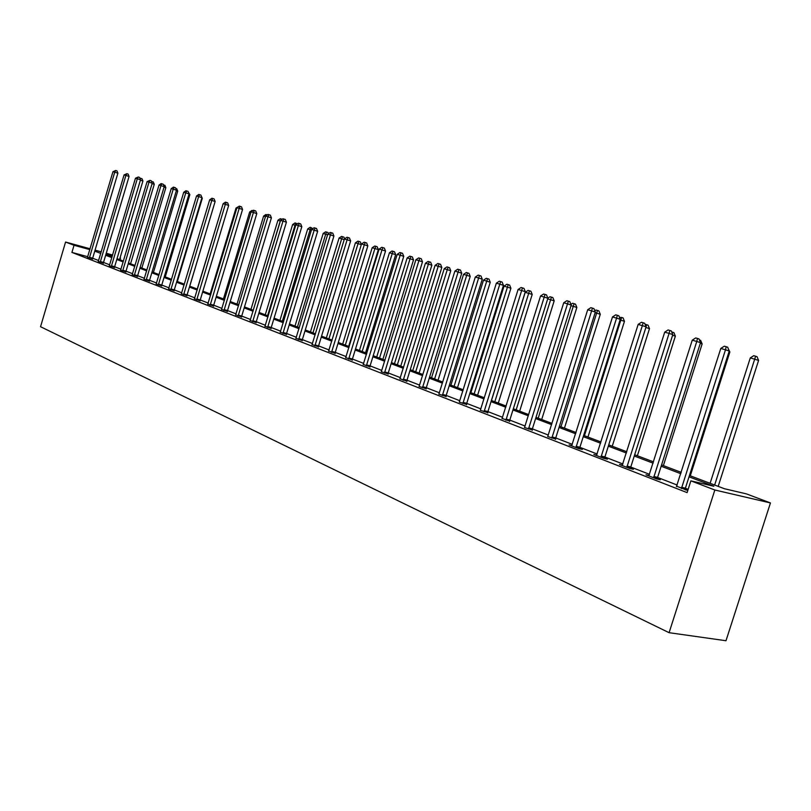 <?xml version="1.0" encoding="UTF-8"?>
<svg xmlns="http://www.w3.org/2000/svg" width="811" height="811" viewBox="0 0 811 811"><rect width="100%" height="100%" fill="white"/><g stroke="black" fill="none" stroke-linecap="round" stroke-linejoin="round"><path stroke-width="1.22" d="M689.451 475.489L724.385 488.719L746.465 493.899L770.45 502.942L725.987 640.731L669.095 632.692L40.55 326.711L65.569 242.043L74.034 245.277L71.926 252.414L687.11 492.622L690.871 480.852L713.873 486.245L689.026 476.817M106.261 253.225L112.617 255.049M120.018 259.784L120.535 258.04M688.164 489.317L685.376 488.232M677.195 485.059L657.579 477.456M649.57 474.344L630.765 467.045M622.909 463.993L604.894 457.009M597.19 454.018L579.895 447.307M572.343 444.367L555.738 437.93M548.327 435.051L532.391 428.867M525.102 426.039L509.795 420.098M502.638 417.32L487.918 411.613M480.893 408.886L466.73 403.391M459.827 400.715L446.202 395.423M439.42 392.788L426.302 387.699M419.632 385.113L407 380.207M400.441 377.662L388.266 372.938M381.809 370.434L370.08 365.883M363.733 363.419L352.42 359.03M346.165 356.607L335.257 352.369M329.104 349.977L318.581 345.891M312.519 343.54L302.361 339.606M296.39 337.285L286.577 333.473M280.697 331.192L271.219 327.522M265.43 325.272L256.276 321.714M250.558 319.504L241.719 316.067M236.082 313.887L227.526 310.562M221.981 308.413L213.709 305.2M208.234 303.071L200.236 299.969M194.833 297.88L187.098 294.869L186.956 295.853M181.765 292.801L174.274 289.902M169.023 287.854L161.774 285.046M156.584 283.029L149.569 280.312M144.449 278.325L137.647 275.679M132.588 273.723L126.009 271.168M121.011 269.232L114.635 266.758M109.708 264.842L103.524 262.44M98.658 260.554L92.667 258.233M87.76 256.702L71.926 252.414M87.517 257.249L92.545 258.962M98.313 261.446L103.413 263.19M109.363 265.744L114.513 267.508M120.667 270.144L125.887 271.928M132.244 274.645L137.525 276.46M144.084 279.248L149.447 281.093M156.219 283.972L161.653 285.837M168.658 288.807L174.152 290.703M181.4 293.754L186.976 295.691M194.458 298.833L200.114 300.8M207.859 304.044L213.587 306.031M221.596 309.386L227.404 311.414M235.697 314.871L241.587 316.929M250.163 320.497L256.144 322.585M265.025 326.275L271.097 328.404M280.292 332.206L286.455 334.375M295.985 338.309L302.229 340.508M312.103 344.574L318.449 346.814M328.688 351.021L335.136 353.302M345.75 357.651L352.288 359.972M363.308 364.484L369.958 366.846M381.241 371.732L388.134 373.922M399.995 378.747L406.869 381.2M419.034 386.441L426.17 388.712M438.812 394.136L446.07 396.447M459.208 402.084L466.599 404.436M480.254 410.275L487.786 412.667M502.181 418.446L509.663 421.173M524.443 427.478L532.259 429.962M547.648 436.511L555.616 439.045M571.867 445.523L569.109 444.864L578.527 448.534L582.328 449.436L579.774 448.442M596.714 455.174L593.855 454.495L603.607 458.296L607.409 459.188L604.763 458.164M622.432 465.159L619.472 464.47L629.569 468.403L633.381 469.285L630.644 468.221M649.084 475.51L646.002 474.8L656.464 478.875L660.296 479.757L657.457 478.652M676.709 486.245L687.789 490.513M687.809 490.452L685.254 489.459M690.871 480.852L714.846 490.006L669.095 632.692M714.846 490.006L770.45 502.942M105.906 254.441L112.1 256.783M117.048 258.658L123.444 261.081M128.442 262.977L135.052 265.481M140.121 267.397L146.933 269.982M152.073 271.928L159.108 274.594M164.309 276.561L171.577 279.319M176.849 281.316L184.361 284.154M189.703 286.182L197.468 289.121M202.882 291.169L210.901 294.211M216.395 296.289L224.688 299.431M230.253 301.54L238.829 304.794M244.476 306.933L253.346 310.289M259.074 312.458L268.259 315.935M274.067 318.135L283.566 321.734M289.466 323.974L299.31 327.695M305.291 329.965L315.479 333.828M321.561 336.129L332.115 340.123M338.288 342.465L349.227 346.611M355.502 348.983L366.846 353.282M373.212 355.694L384.982 360.155M391.449 362.598L403.655 367.221M410.234 369.715L422.906 374.52M429.597 377.054L442.755 382.032M449.558 384.617L463.223 389.787M470.147 392.412L484.349 397.795M491.395 400.462L506.155 406.058M513.333 408.774L528.691 414.593M536 417.361L551.987 423.413M559.418 426.231L576.074 432.537M583.646 435.406L600.992 441.975M612.244 446.243L649.489 328.617L645.891 327.472L608.726 444.904L626.791 451.747M634.678 454.738L653.534 461.875M661.573 464.926L681.25 472.377M112.394 255.8L106.018 254.056M101.243 251.846L95.059 250.143M90.102 248.784L65.569 242.043M89.859 249.616L74.034 245.277M680.824 473.705L661.158 466.234M653.119 463.182L634.273 456.025M626.396 453.025L608.321 446.162M600.596 443.232L583.261 436.653M575.678 433.773L559.043 427.448M551.602 424.629L535.615 418.557M528.316 415.779L512.957 409.95M505.79 407.234L491.03 401.627M483.985 398.951L469.792 393.558M462.868 390.932L449.203 385.742M442.4 383.157L429.252 378.159M422.561 375.625L409.9 370.809M403.32 368.316L391.115 363.683M384.647 361.219L372.888 356.759M366.521 354.336L355.177 350.028M348.912 347.655L337.974 343.499M331.8 341.157L321.247 337.143M315.175 334.842L304.987 330.969M299.006 328.698L289.162 324.968M283.272 322.727L273.773 319.118M267.965 316.908L258.78 313.421M253.062 311.252L244.192 307.886M238.546 305.737L229.969 302.483M224.404 300.364L216.111 297.221M210.627 295.133L202.608 292.092M197.195 290.034L189.429 287.084M184.097 285.056L176.585 282.208M171.314 280.211L164.045 277.443M158.844 275.466L151.809 272.8M146.679 270.854L139.857 268.259M134.788 266.332L128.189 263.828M123.191 261.933L116.794 259.5M111.857 257.624L105.653 255.272M100.777 253.417L94.765 251.136M89.484 257.32L92.677 258.182L117.889 173.189L114.726 172.196L89.352 258.101M112.962 171.689L115.699 170.472L114.726 172.196L112.962 171.689L87.456 257.361M92.677 258.182L92.535 259.094M115.699 170.472L116.966 170.868L117.889 173.189M119.531 259.601L142.918 181.005L140.384 180.214M139.887 178.217L141.996 178.704L142.918 181.005M140.759 178.319L140.283 179.19M100.321 261.527L103.534 262.399L129.071 176.443L125.887 175.45L100.189 262.318M124.073 174.923L126.861 173.696L125.887 175.45L124.073 174.923L98.253 261.568M103.534 262.399L103.392 263.322M126.861 173.696L128.138 174.091L129.071 176.443M111.411 265.836L114.645 266.707L140.516 179.768L137.302 178.765L111.279 266.637M135.457 178.227L138.275 176.991L137.302 178.765L135.457 178.227L109.303 265.866M114.645 266.707L114.503 267.64M138.275 176.991L139.563 177.396L140.516 179.768M130.571 263.778L154.252 184.31L152.083 183.631M151.525 181.431L153.33 181.978L154.252 184.31M152.083 181.593L151.799 182.12M141.864 268.056L165.849 187.686L164.065 187.128M163.498 184.898L164.917 185.334L165.849 187.686M122.765 270.245L126.019 271.127L152.215 183.174L148.991 182.161L122.633 271.056M147.095 181.613L149.964 180.366L148.991 182.161L147.095 181.613L120.596 270.266M126.019 271.127L125.877 272.07M149.964 180.366L151.262 180.772L152.215 183.174M134.383 274.757L137.657 275.639L164.207 186.662L160.953 185.648L134.251 275.578M159.017 185.08L161.156 183.6L161.936 183.823L160.953 185.648L159.017 185.08L132.173 274.767M137.657 275.639L137.515 276.602M161.936 183.823L163.234 184.229L164.207 186.662M146.274 279.379L149.579 280.261L176.484 190.23L173.209 189.206L146.142 280.211M171.222 188.628L173.392 187.128L174.193 187.361L173.209 189.206L171.222 188.628L144.013 279.379M149.579 280.261L149.427 281.245M174.193 187.361L175.49 187.767L176.484 190.23M153.421 272.435L177.721 191.143L176.332 190.717M175.774 188.456L176.768 188.77L177.721 191.143M165.251 276.916L189.865 194.681L188.902 194.387M188.334 192.106L189.865 194.681M177.356 281.498L202.294 198.31L201.777 198.148M201.219 195.836L202.294 198.31M158.459 284.114L161.784 284.996L189.054 193.89L185.76 192.856L158.327 284.955M183.732 192.268L185.922 190.747L186.743 190.98L185.76 192.856L183.732 192.268L156.148 284.103M161.784 284.996L161.642 285.989M186.743 190.98L188.051 191.396L189.054 193.89M189.754 286.202L214.976 202M170.949 288.959L174.294 289.851L201.939 197.631L198.624 196.597L170.817 289.811M196.536 195.988L198.766 194.458L199.597 194.691L198.624 196.597L196.536 195.988L168.576 288.939M174.294 289.851L174.142 290.855M199.597 194.691L200.925 195.106L201.939 197.631M222.974 204.26L197.225 289.03M183.742 293.927L187.108 294.829L215.138 201.473L211.803 200.429L183.61 294.788M209.674 199.81L211.924 198.249L212.786 198.502L211.803 200.429L209.674 199.81L181.319 293.896M212.786 198.502L214.114 198.918L215.138 201.473M236.771 208.285L236.021 208.062L210.171 293.937M236.021 208.062L238.566 206.623M196.86 299.026L200.246 299.928L228.672 205.416L225.316 204.362L196.728 299.898M223.126 203.723L225.417 202.152L226.299 202.405L225.316 204.362L223.126 203.723L194.376 298.985M200.246 299.928L200.094 300.962M226.299 202.405L227.638 202.821L228.672 205.416M250.934 212.411L249.636 212.026L223.43 298.955M249.636 212.026L251.907 210.475L252.758 210.718M210.313 304.247L213.719 305.149L242.56 209.451L239.184 208.397L210.181 305.139M236.934 207.738L239.255 206.146L240.157 206.399L239.184 208.397L236.934 207.738L207.768 304.196M213.719 305.149L213.577 306.213M240.157 206.399L241.506 206.825L242.56 209.451M265.461 216.638L263.605 216.101L237.025 304.105M263.605 216.101L265.896 214.53L267.295 214.945M266.809 214.793L266.464 215.513M224.11 309.609L227.546 310.512L256.793 213.597L253.397 212.533L223.978 310.512M251.096 211.853L253.448 210.242L254.37 210.505L253.397 212.533L251.096 211.853L221.504 309.549M227.546 310.512L227.394 311.586M254.37 210.505L255.729 210.941L256.793 213.597M253.225 310.248L280.251 220.947L277.93 220.268L250.964 309.386M280.383 220.987L281.184 218.95L282.228 219.274M277.93 220.268L280.251 218.676L281.184 218.95M238.272 315.114L241.729 316.016L271.411 217.845L267.995 216.77L238.14 316.016M265.633 216.081L268.015 214.449L268.968 214.722L267.995 216.77L265.633 216.081L235.606 315.033M241.729 316.016L241.577 317.111M268.968 214.722L270.327 215.148L271.411 217.845M267.589 315.682L295.011 225.245L292.619 224.556L265.258 314.8M295.691 225.468L295.011 225.245L295.934 223.218L297.363 223.866M292.619 224.556L294.981 222.944L295.934 223.218M252.809 320.761L256.286 321.673L286.415 222.204L282.978 221.129L252.677 321.683M280.555 220.42L282.968 218.767L283.941 219.051L282.978 221.129L280.555 220.42L250.072 320.669M256.286 321.673L256.134 322.778M283.941 219.051L285.32 219.477L286.415 222.204M282.319 321.268L310.147 229.655L307.693 228.945L279.937 320.355M311.424 230.06L310.147 229.655L311.069 227.597L312.691 228.722M307.693 228.945L310.096 227.313L311.069 227.597M267.742 326.559L271.239 327.472L301.824 226.685L298.367 225.6L267.6 327.492M295.873 224.88L298.326 223.197L299.33 223.491L298.367 225.6L295.873 224.88L264.923 326.448M271.239 327.472L271.087 328.597M299.33 223.491L300.709 223.927L301.824 226.685M297.444 326.995L325.698 234.186L323.173 233.456L294.991 326.063M327.593 234.784L325.698 234.186L326.61 232.098L327.958 232.514L328.445 233.71M323.173 233.456L325.606 231.804L326.61 232.098M283.08 332.51L286.597 333.433L317.648 231.297L314.171 230.202L282.938 333.463M311.606 229.452L314.11 227.759L315.134 228.053L314.171 230.202L311.606 229.452L280.19 332.388M286.597 333.433L286.435 334.578M315.134 228.053L316.523 228.489L317.648 231.297M312.975 332.875L341.654 238.839L339.069 238.089L310.461 331.922M344.219 239.64L341.654 238.839L342.577 236.711L343.925 237.136L344.614 238.86M339.069 238.089L341.532 236.406L342.577 236.711M298.833 338.633L302.371 339.545L333.919 236.021L330.422 234.926L298.691 339.596M327.786 234.156L330.32 232.433L331.375 232.747L330.422 234.926L327.786 234.156L295.873 338.491M302.371 339.545L302.219 340.721M331.375 232.747L332.774 233.183L333.919 236.021M328.931 338.917L358.056 243.614L355.4 242.844L326.346 337.944M361.311 244.638L358.056 243.614L358.969 241.455L360.327 241.881L361.361 244.456M355.4 242.844L357.904 241.151L358.969 241.455M315.033 344.928L318.591 345.841L350.636 240.887L347.118 239.782L314.891 345.902M344.411 238.992L346.986 237.248L348.071 237.562L347.118 239.782L344.411 238.992L311.992 344.766M318.591 345.841L318.439 347.037M348.071 237.562L349.48 238.008L350.636 240.887M348.679 346.398L378.331 249.606L372.178 247.73L342.668 344.128M345.324 345.131L374.905 248.531L375.817 246.331L377.186 246.757L378.331 249.606M372.178 247.73L374.723 246.017L375.817 246.331M331.699 351.396L335.278 352.319L367.839 245.895L364.301 244.78L331.547 352.39M361.513 243.969L364.129 242.195L365.244 242.519L364.301 244.78L361.513 243.969L328.567 351.224M335.278 352.319L335.115 353.535M365.244 242.519L366.653 242.965L367.839 245.895M365.548 352.785L395.677 254.654L389.432 252.758L359.445 350.484M362.182 351.518L392.24 253.579L393.132 251.339L394.511 251.775L395.677 254.654M389.432 252.758L392.007 251.015L393.132 251.339M348.831 358.056L352.44 358.979L385.529 251.035L381.981 249.92L348.689 359.06M379.112 249.089L381.768 247.294L382.914 247.619L381.981 249.92L379.112 249.089L345.618 357.864M352.44 358.979L352.278 360.216M382.914 247.619L384.333 248.075L385.529 251.035M382.893 359.364L413.519 259.855L407.173 257.928L376.709 357.012M379.518 358.077L410.062 258.77L410.954 256.499L412.333 256.935L413.519 259.855M407.173 257.928L409.798 256.164L410.954 256.499M366.481 364.909L370.1 365.832L403.746 256.337L400.178 255.212L366.329 365.923M397.218 254.35L399.914 252.535L401.1 252.87L400.178 255.212L397.218 254.35L363.166 364.697M370.1 365.832L369.938 367.089M401.1 252.87L402.53 253.326L403.746 256.337M400.746 366.126L431.868 265.207L425.42 263.24L394.46 363.744M397.349 364.838L428.401 264.112L429.283 261.801L430.671 262.237L431.868 265.207M425.42 263.24L428.086 261.456L429.283 261.801M384.637 371.965L388.287 372.888L422.501 261.791L418.912 260.655L384.495 372.999M415.871 259.773L418.608 257.928L419.834 258.283L418.912 260.655L415.871 259.773L381.393 371.479M388.287 372.888L388.124 374.175M419.834 258.283L421.264 258.739L422.501 261.791M419.115 373.08L450.764 270.712L444.215 268.715L412.728 370.657M415.708 371.793L447.277 269.607L448.148 267.255L449.537 267.701L450.764 270.712M444.215 268.715L446.922 266.9L448.148 267.255M403.351 379.234L407.01 380.156L441.823 267.407L438.214 266.272L403.209 380.278M435.081 265.359L437.869 263.494L439.126 263.849L438.214 266.272L435.081 265.359L399.853 378.97M407.01 380.156L406.858 381.474M439.126 263.849L440.566 264.315L441.823 267.407M438.031 380.247L470.218 276.379L463.557 274.351L431.543 377.784M434.605 378.95L466.71 275.274L467.572 272.881L468.971 273.327L470.218 276.379M463.557 274.351L466.315 272.516L467.572 272.881M422.643 386.725L426.322 387.648L461.733 273.206L458.114 272.06L422.49 387.79M454.88 271.117L457.718 269.222L459.006 269.597L458.114 272.06L454.88 271.117L419.196 386.188M426.322 387.648L426.16 388.986M459.006 269.597L460.455 270.053L461.733 273.206M457.516 387.628L490.26 282.218L483.488 280.16L450.916 385.124M454.079 386.32L486.742 281.103L487.593 278.67L488.992 279.116L490.26 282.218M483.488 280.16L486.286 278.295L487.593 278.67M442.522 394.44L446.222 395.362L482.271 279.177L478.622 278.021L442.38 395.525M475.297 277.058L478.186 275.132L479.514 275.517L478.622 278.021L475.297 277.058L438.974 393.882M446.222 395.362L446.06 396.741M479.514 275.517L480.974 275.973L482.271 279.177M477.598 395.231L510.91 288.24L504.026 286.141L470.887 392.696M474.141 393.923L508.223 284.641L509.632 285.087L510.91 288.24M504.026 286.141L506.875 284.255L508.223 284.641M463.03 402.408L466.751 403.331L503.449 285.34L499.789 284.174L462.888 403.513M496.352 283.181L499.292 281.224L500.671 281.62L499.789 284.174L496.352 283.181L459.371 401.82M466.751 403.331L466.589 404.74M500.671 281.62L502.131 282.086L503.449 285.34M498.299 403.077L532.209 294.444L525.214 292.315L491.476 400.492M494.832 401.759L529.492 290.794L530.911 291.25L532.209 294.444M525.214 292.315L528.103 290.399L529.492 290.794M484.197 410.63L487.938 411.552L525.315 291.696L521.645 290.531L484.055 411.755M518.097 289.497L521.078 287.52L522.507 287.925L521.645 290.531L518.097 289.497L480.426 410.011M487.938 411.552L487.776 412.992M522.507 287.925L523.967 288.392L525.315 291.696M519.658 411.167L554.187 300.851L547.699 298.864M516.171 409.849L551.439 297.14L552.859 297.596L554.187 300.851M547.851 298.154L550.01 296.735L551.439 297.14M506.054 419.125L509.805 420.037L547.891 298.266L544.201 297.09L505.912 420.26M540.542 296.025L543.583 294.018L545.053 294.434L544.201 297.09L540.542 296.025L501.989 418.74M509.805 420.037L509.653 421.507M545.053 294.434L546.523 294.91L547.891 298.266M541.697 419.51L576.864 307.46L571.025 305.666M538.2 418.192L574.087 303.699L575.516 304.155L576.864 307.46M570.944 304.368L572.617 303.273L574.087 303.699M528.64 427.894L532.401 428.806L571.218 305.048L567.518 303.872L528.498 429.049M563.726 302.767L566.828 300.729L568.349 301.165L567.518 303.872L563.726 302.767L524.626 427.204M532.401 428.806L532.249 430.317M568.349 301.165L569.829 301.631L571.218 305.048M564.446 428.137L600.282 314.283L595.132 312.691M560.938 426.809L597.474 310.461L598.903 310.927L600.282 314.283M594.808 310.775L595.953 310.025L597.474 310.461M551.987 436.957L555.758 437.869L595.335 312.063L591.614 310.887L551.835 438.143M587.701 309.741L590.864 307.663L592.425 308.119L591.614 310.887L587.701 309.741L547.83 436.237M555.758 437.869L555.606 439.41M592.425 308.119L593.916 308.596L595.335 312.063M587.955 437.038L624.47 321.328L620.07 319.95M584.437 435.71L621.642 317.456L623.081 317.912L624.47 321.328M619.482 317.385L621.642 317.456M576.124 446.334L579.916 447.246L620.273 319.321L616.553 318.135L575.972 447.54M612.498 316.949L615.721 314.84L617.343 315.307L616.553 318.135L612.498 316.949L571.643 445.847M579.916 447.246L579.764 448.828M617.343 315.307L618.823 315.783L620.273 319.321M645.019 324.218L648.06 325.15L649.489 328.617M646.62 324.684L646.073 326.792M601.103 456.035L604.915 456.938L646.083 326.823L642.353 325.637L600.961 457.262M638.156 324.42L641.44 322.271L643.123 322.758L642.353 325.637L638.156 324.42L596.47 455.518M604.915 456.938L604.763 458.56M643.123 322.758L644.613 323.234L646.083 326.823M637.375 455.762L675.36 336.159L672.603 335.278M671.731 331.952L673.911 332.622L675.36 336.159M672.471 332.165L672.218 333.149M626.974 466.092L630.786 466.984L672.816 334.598L669.075 333.402L626.832 467.329M664.726 332.145L668.082 329.955L669.815 330.462L669.075 333.402L664.726 332.145L622.179 465.524M630.786 466.984L630.644 468.646M669.815 330.462L671.315 330.939L672.816 334.598M663.378 465.605L702.133 343.955L700.288 343.367M699.406 339.961L700.653 340.367L702.133 343.955M653.778 476.493L657.599 477.385L700.511 342.658L696.771 341.461L653.636 477.77M692.259 340.154L695.686 337.934L697.49 338.451L696.771 341.461L692.259 340.154L648.81 475.895M657.599 477.385L657.447 479.098M697.49 338.451L698.981 338.927L700.511 342.658M690.293 475.804L729.859 352.035L728.988 351.761M728.116 348.304L729.859 352.035M681.564 487.289L685.396 488.171L729.231 351.011L725.48 349.815L681.422 488.587M720.807 348.446L724.304 346.196L726.169 346.733L725.48 349.815L720.807 348.446L676.425 486.641M685.396 488.171L685.244 489.935M726.169 346.733L727.67 347.22L729.231 351.011M718.191 486.367L758.589 360.408L750.297 357.894L710.112 483.315M714.653 485.029L755.609 356.222L757.048 356.688L758.589 360.408M750.297 357.894L753.733 355.674L755.609 356.222M89.372 257.878L92.576 258.739M100.209 262.095L103.433 262.957M111.3 266.403L114.544 267.275M122.654 270.823L125.908 271.695M134.271 275.334L137.546 276.216M146.162 279.967L149.467 280.849M158.348 284.712L161.673 285.594M170.837 289.568L174.172 290.46M183.631 294.545L186.996 295.437M196.749 299.644L200.135 300.546M210.191 304.875L213.607 305.777M223.998 310.248L227.425 311.15M238.16 315.753L241.607 316.665M252.687 321.409L256.164 322.322M267.62 327.218L271.117 328.131M282.948 333.179L286.465 334.102M298.712 339.312L302.25 340.235M314.911 345.618L318.47 346.53M331.567 352.096L335.146 353.018M348.71 358.766L352.309 359.689M366.349 365.629L369.968 366.552M384.515 372.695L388.155 373.618M403.219 379.974L406.889 380.896M422.511 387.476L426.191 388.398M442.39 395.21L446.091 396.133M462.899 403.189L466.619 404.111M484.066 411.42L487.796 412.343M505.922 419.926L509.673 420.848M528.498 428.715L532.269 429.627M551.845 437.798L555.626 438.7M575.982 447.185L579.774 448.088M600.961 456.907L604.773 457.799M626.832 466.964L630.644 467.856M653.636 477.395L657.457 478.277M681.422 488.202L685.254 489.084"/></g></svg>
